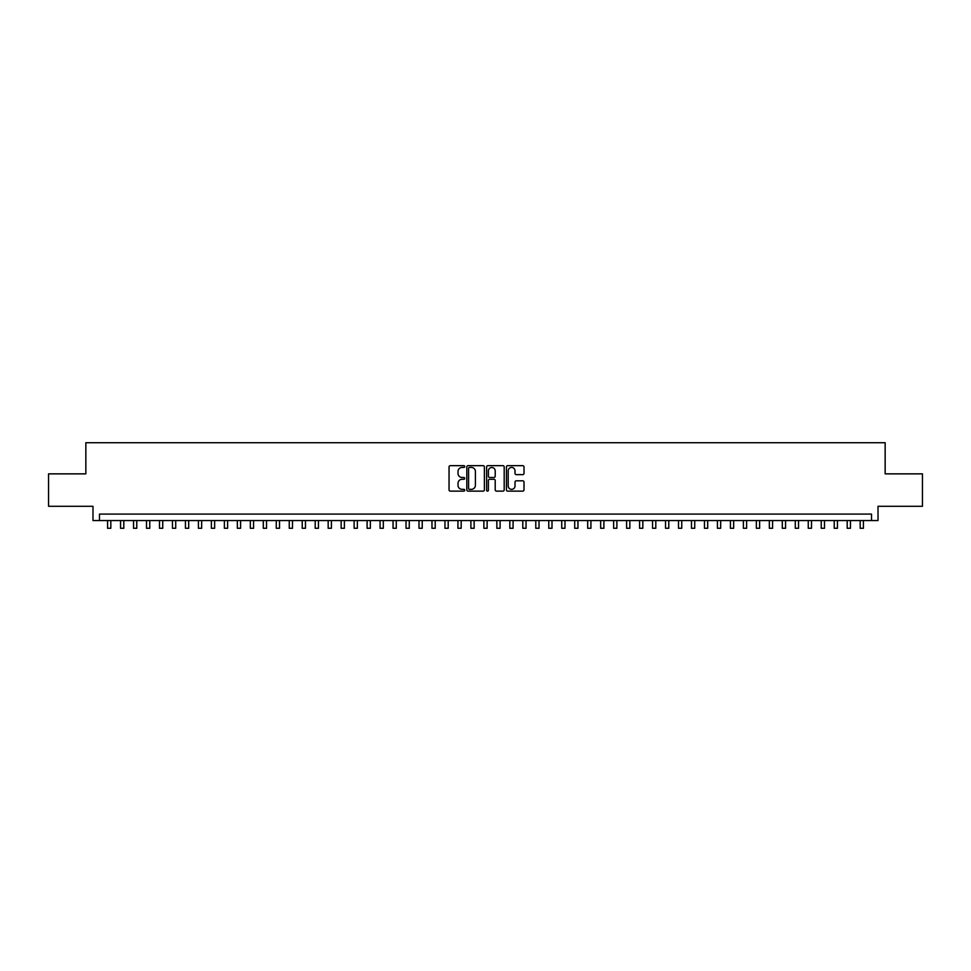 <?xml version="1.0" encoding="UTF-8"?>
<svg xmlns="http://www.w3.org/2000/svg" width="971" height="971" viewBox="0 0 971 971"><rect width="100%" height="100%" fill="white"/><g stroke="black" fill="none" stroke-linecap="round" stroke-linejoin="round"><path stroke-width="1.46" d="M464.745 466.553A0.886 0.886 0 0 0 463.847 465.655L450.313 465.655A1.274 1.274 0 0 0 449.039 466.93L449.039 489.857A1.274 1.274 0 0 0 450.313 491.132L463.847 491.132A0.886 0.886 0 0 0 464.745 490.246A0.886 0.886 0 0 0 463.847 489.348L462.099 489.348A4.078 4.078 0 0 1 458.021 485.269L458.021 483.364A4.078 4.078 0 0 1 462.099 479.286L463.847 479.286A0.886 0.886 0 0 0 464.745 478.4A0.886 0.886 0 0 0 463.847 477.501L462.099 477.501A4.078 4.078 0 0 1 458.021 473.423L458.021 471.518A4.078 4.078 0 0 1 462.099 467.439L463.847 467.439A0.886 0.886 0 0 0 464.745 466.553M522.726 474.637A1.274 1.274 0 0 0 524 473.363L524 466.93A1.274 1.274 0 0 0 522.726 465.655L507.687 465.655A1.274 1.274 0 0 0 506.425 466.93L506.425 489.857A1.274 1.274 0 0 0 507.687 491.132L522.726 491.132A1.274 1.274 0 0 0 524 489.857L524 482.089A1.274 1.274 0 0 0 522.726 480.815L516.293 480.815A1.274 1.274 0 0 0 515.018 482.089L515.018 485.937A3.411 3.411 0 0 1 511.608 489.348A3.411 3.411 0 0 1 508.197 485.937L508.197 470.85A3.411 3.411 0 0 1 511.608 467.439A3.411 3.411 0 0 1 515.018 470.85L515.018 473.363A1.274 1.274 0 0 0 516.293 474.637L522.726 474.637M871.521 520.565L878.015 520.565L878.015 506.292L922.45 506.292L922.45 473.86L885.151 473.86L885.151 442.715L85.849 442.715L85.849 473.86L48.55 473.86L48.55 506.292L92.985 506.292L92.985 520.565L871.521 520.565L871.521 514.084L99.479 514.084L99.479 520.565M484.383 466.93A1.274 1.274 0 0 0 483.109 465.655L468.083 465.655A1.274 1.274 0 0 0 466.808 466.93L466.808 489.857A1.274 1.274 0 0 0 468.083 491.132L483.109 491.132A1.274 1.274 0 0 0 484.383 489.857L484.383 466.93M487.891 465.655L502.917 465.655A1.274 1.274 0 0 1 504.192 466.93L504.192 489.857A1.274 1.274 0 0 1 502.917 491.132L496.484 491.132A1.274 1.274 0 0 1 495.21 489.857L495.21 480.56A1.274 1.274 0 0 0 493.936 479.286L489.675 479.286A1.274 1.274 0 0 0 488.401 480.56L488.401 490.246A0.886 0.886 0 0 1 487.503 491.132A0.886 0.886 0 0 1 486.617 490.246L486.617 466.93A1.274 1.274 0 0 1 487.891 465.655M469.479 467.439A0.886 0.886 0 0 0 468.592 468.338L468.592 488.462A0.886 0.886 0 0 0 469.479 489.348L471.336 489.348A4.078 4.078 0 0 0 475.402 485.269L475.402 471.518A4.078 4.078 0 0 0 471.336 467.439L469.479 467.439M495.21 470.911A3.411 3.411 0 0 0 491.799 467.512A3.411 3.411 0 0 0 488.401 470.911L488.401 476.227A1.274 1.274 0 0 0 489.675 477.501L493.936 477.501A1.274 1.274 0 0 0 495.21 476.227L495.21 470.911M107.587 520.565L107.587 528.285L110.828 528.285L110.828 520.565M120.562 520.565L120.562 528.285L123.803 528.285L123.803 520.565M133.537 520.565L133.537 528.285L136.777 528.285L136.777 520.565M146.512 520.565L146.512 528.285L149.765 528.285L149.765 520.565M159.487 520.565L159.487 528.285L162.74 528.285L162.74 520.565M172.462 520.565L172.462 528.285L175.715 528.285L175.715 520.565M185.437 520.565L185.437 528.285L188.69 528.285L188.69 520.565M198.412 520.565L198.412 528.285L201.665 528.285L201.665 520.565M211.387 520.565L211.387 528.285L214.64 528.285L214.64 520.565M224.374 520.565L224.374 528.285L227.615 528.285L227.615 520.565M237.349 520.565L237.349 528.285L240.59 528.285L240.59 520.565M250.324 520.565L250.324 528.285L253.565 528.285L253.565 520.565M263.299 520.565L263.299 528.285L266.54 528.285L266.54 520.565M276.274 520.565L276.274 528.285L279.514 528.285L279.514 520.565M289.249 520.565L289.249 528.285L292.489 528.285L292.489 520.565M302.224 520.565L302.224 528.285L305.464 528.285L305.464 520.565M315.199 520.565L315.199 528.285L318.439 528.285L318.439 520.565M328.174 520.565L328.174 528.285L331.414 528.285L331.414 520.565M341.149 520.565L341.149 528.285L344.389 528.285L344.389 520.565M354.124 520.565L354.124 528.285L357.364 528.285L357.364 520.565M367.099 520.565L367.099 528.285L370.339 528.285L370.339 520.565M380.074 520.565L380.074 528.285L383.314 528.285L383.314 520.565M393.049 520.565L393.049 528.285L396.289 528.285L396.289 520.565M406.024 520.565L406.024 528.285L409.264 528.285L409.264 520.565M418.999 520.565L418.999 528.285L422.239 528.285L422.239 520.565M431.974 520.565L431.974 528.285L435.214 528.285L435.214 520.565M444.949 520.565L444.949 528.285L448.201 528.285L448.201 520.565M457.924 520.565L457.924 528.285L461.176 528.285L461.176 520.565M470.899 520.565L470.899 528.285L474.151 528.285L474.151 520.565M483.874 520.565L483.874 528.285L487.126 528.285L487.126 520.565M496.849 520.565L496.849 528.285L500.101 528.285L500.101 520.565M509.824 520.565L509.824 528.285L513.076 528.285L513.076 520.565M522.799 520.565L522.799 528.285L526.051 528.285L526.051 520.565M535.786 520.565L535.786 528.285L539.026 528.285L539.026 520.565M548.761 520.565L548.761 528.285L552.001 528.285L552.001 520.565M561.736 520.565L561.736 528.285L564.976 528.285L564.976 520.565M574.711 520.565L574.711 528.285L577.951 528.285L577.951 520.565M587.686 520.565L587.686 528.285L590.926 528.285L590.926 520.565M600.661 520.565L600.661 528.285L603.901 528.285L603.901 520.565M613.636 520.565L613.636 528.285L616.876 528.285L616.876 520.565M626.611 520.565L626.611 528.285L629.851 528.285L629.851 520.565M639.586 520.565L639.586 528.285L642.826 528.285L642.826 520.565M652.561 520.565L652.561 528.285L655.801 528.285L655.801 520.565M665.536 520.565L665.536 528.285L668.776 528.285L668.776 520.565M678.511 520.565L678.511 528.285L681.751 528.285L681.751 520.565M691.486 520.565L691.486 528.285L694.726 528.285L694.726 520.565M704.461 520.565L704.461 528.285L707.701 528.285L707.701 520.565M717.435 520.565L717.435 528.285L720.676 528.285L720.676 520.565M730.41 520.565L730.41 528.285L733.651 528.285L733.651 520.565M743.385 520.565L743.385 528.285L746.626 528.285L746.626 520.565M756.36 520.565L756.36 528.285L759.613 528.285L759.613 520.565M769.335 520.565L769.335 528.285L772.588 528.285L772.588 520.565M782.31 520.565L782.31 528.285L785.563 528.285L785.563 520.565M795.285 520.565L795.285 528.285L798.538 528.285L798.538 520.565M808.26 520.565L808.26 528.285L811.513 528.285L811.513 520.565M821.235 520.565L821.235 528.285L824.488 528.285L824.488 520.565M834.223 520.565L834.223 528.285L837.463 528.285L837.463 520.565M847.198 520.565L847.198 528.285L850.438 528.285L850.438 520.565M860.172 520.565L860.172 528.285L863.413 528.285L863.413 520.565"/></g></svg>

